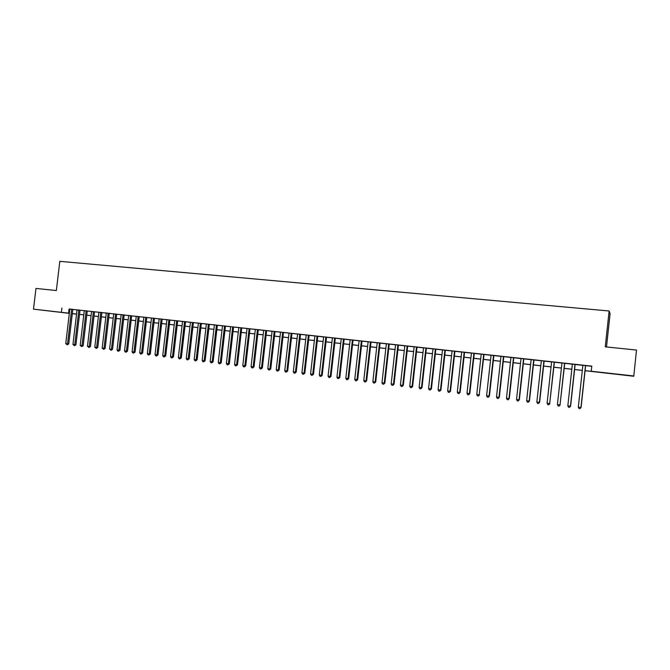 <?xml version="1.0" encoding="UTF-8"?>
<svg xmlns="http://www.w3.org/2000/svg" width="670" height="670" viewBox="0 0 670 670"><rect width="100%" height="100%" fill="white"/><g stroke="black" fill="none" stroke-linecap="round" stroke-linejoin="round"><path stroke-width="1" d="M47.922 310.821L58.148 312.044L47.922 310.821M619.683 374.488L627.673 375.46L619.683 374.488M606.492 346.968L610.094 313.669L609.131 310.989L59.814 261.334L56.347 290.537L35.971 288.443L33.5 309.146L69.345 313.233M609.131 310.989L605.253 346.842L636.5 350.05L633.77 376.255L585.069 370.719M76.531 314.171L72.31 313.702M69.328 313.367L33.5 309.146M72.829 309.364L69.848 309.038M80.032 310.16L77.05 309.833M87.276 310.947L84.294 310.62M94.562 311.751L91.581 311.424M101.89 312.555L98.917 312.228M109.445 313.351L105.006 312.865L106.296 313.032L102.167 348.099L105.14 348.4L109.269 313.334L110.567 313.501L109.445 313.351M116.689 314.171L113.716 313.845M124.369 314.992L119.871 314.498L121.178 314.666L117.032 349.941L120.014 350.243L124.159 314.967L125.466 315.135L124.369 314.992M131.663 315.813L128.69 315.486M139.218 316.642L136.253 316.315M146.822 317.479L143.849 317.153M154.469 318.317L151.504 317.99M162.157 319.154L159.192 318.836M169.904 320.009L165.582 319.506L166.939 319.682L162.751 355.611L165.716 355.912L169.904 319.975M174.728 320.511L170.532 356.574L172.483 356.817L173.496 356.875L177.692 320.829L179.058 321.014L174.728 320.536M185.523 321.717L182.567 321.399M190.456 322.228L186.243 358.525L188.22 358.768L189.2 358.819L193.412 322.555L194.794 322.739L190.456 322.262M198.395 323.099L194.166 359.505L197.131 359.807L201.343 323.426L202.734 323.61L198.387 323.133M209.325 324.33L204.978 323.819L206.377 324.004L202.147 360.493L205.104 360.795L209.333 324.297M217.356 325.21L213.001 324.699L214.408 324.883L210.171 361.49L213.127 361.792L217.365 325.176M222.499 325.746L218.253 362.495L220.279 362.746L221.201 362.788L225.447 326.064L226.862 326.248L222.499 325.771M233.579 326.985L230.631 326.667M241.761 327.881L237.389 327.379L238.822 327.563L234.559 364.514L237.507 364.815L241.761 327.856M249.994 328.786L247.062 328.467M255.354 329.347L251.074 366.565L253.159 366.817L254.022 366.859L258.293 329.665L259.742 329.858L255.354 329.372M266.627 330.611L262.238 330.101L263.695 330.285L259.416 367.596L262.355 367.889L266.635 330.578M275.027 331.533L270.621 331.022L272.095 331.206L267.807 368.634L270.739 368.927L275.027 331.499M283.469 332.454L280.546 332.136M289.055 333.04L284.75 370.736L286.877 371.004L287.673 371.029L291.978 333.359L293.468 333.551L289.055 333.065M300.529 334.322L296.115 333.811L297.614 334.003L293.301 371.8L296.224 372.093L300.537 334.297M306.232 334.925L301.91 372.863L304.071 373.131L304.833 373.156L309.146 335.243L310.662 335.435L306.232 334.95M317.815 336.223L314.9 335.904M326.541 337.178L323.627 336.859M335.318 338.141L330.88 337.621L332.412 337.822L328.074 376.113L330.98 376.398L335.327 338.107M344.162 339.104L341.256 338.786M350.167 339.732L345.804 378.307L348.702 378.6L353.065 340.05L354.623 340.251L350.159 339.765M362.018 341.064L357.554 340.544L359.12 340.745L354.757 379.421L357.654 379.706L362.018 341.038M371.029 342.052L368.14 341.734M380.108 343.048L377.218 342.73M389.245 344.045L386.356 343.735M398.441 345.058L395.56 344.74M404.831 345.728L400.417 385.083L403.298 385.367L407.695 346.038L409.32 346.248L404.822 345.753M417.016 347.094L412.519 346.566L414.152 346.775L409.739 386.238L412.611 386.523L417.016 347.06M423.541 347.78L419.118 387.402L421.472 387.687L421.983 387.679L426.405 348.09L428.046 348.3L423.541 347.805M435.843 349.154L432.988 348.844M445.357 350.201L442.502 349.891M454.93 351.248L452.082 350.938M461.739 351.968L457.283 392.134L460.131 392.411L464.578 352.278L466.27 352.495L461.731 351.993M474.285 353.366L469.745 352.839L471.445 353.057L466.982 393.332L469.829 393.617L474.285 353.341M481.228 354.103L476.755 394.546L479.209 394.848L484.058 354.413L485.775 354.631L481.228 354.128M493.899 355.519L491.077 355.209M503.806 356.608L500.993 356.298M513.789 357.705L510.976 357.395M523.831 358.802L521.025 358.492M533.957 359.907L531.151 359.606M544.141 361.029L541.352 360.72M551.619 361.817L547.097 403.273L549.676 403.591L554.408 362.118L556.209 362.353L551.619 361.85M561.962 362.947L557.432 404.554L560.028 404.873L564.743 363.257L566.552 363.483L561.962 362.981M575.145 364.43L570.547 363.894L572.373 364.12L567.833 405.844L570.614 406.112L575.153 364.396M585.077 370.661L591.903 371.423L591.233 371.23L591.786 366.122L69.839 309.096M72.821 309.423L77.042 309.883M80.023 310.21L84.286 310.679M87.267 311.006L91.581 311.475M94.554 311.801L98.909 312.279M101.89 312.605L106.287 313.091M109.26 313.418L113.707 313.903M116.68 314.23L121.178 314.724M124.143 315.051L128.682 315.545M131.655 315.872L136.245 316.374M139.209 316.701L143.841 317.212M146.814 317.538L151.495 318.049M154.46 318.376L159.192 318.895M162.148 319.213L166.93 319.741M169.895 320.067L174.719 320.595M177.684 320.922L182.558 321.458M185.515 321.776L190.448 322.32M193.404 322.639L198.379 323.191M201.335 323.51L206.368 324.062M209.316 324.389L214.4 324.942M217.348 325.268L222.49 325.829M225.438 326.156L230.622 326.726M233.57 327.044L238.813 327.622M241.753 327.94L247.054 328.526M249.994 328.844L255.345 329.431M258.277 329.757L263.687 330.352M266.618 330.67L272.087 331.265M275.018 331.591L280.537 332.194M283.469 332.513L289.046 333.124M291.969 333.451L297.606 334.07M300.529 334.389L306.224 335.008M309.138 335.335L314.892 335.963M317.806 336.281L323.618 336.918M326.533 337.236L332.412 337.881M335.318 338.199L341.248 338.853M344.154 339.171L350.15 339.824M353.048 340.142L359.112 340.812M362.009 341.13L368.132 341.8M371.021 342.119L377.21 342.797M380.099 343.107L386.356 343.794M389.236 344.112L395.551 344.807M398.432 345.117L404.814 345.821M407.687 346.139L414.144 346.842M417.008 347.161L423.532 347.872M426.388 348.182L432.979 348.911M435.835 349.221L442.502 349.949M445.349 350.268L452.082 351.005M454.922 351.315L461.722 352.06M464.57 352.37L471.437 353.123M474.276 353.433L481.219 354.196M484.05 354.505L491.068 355.276M493.891 355.586L500.984 356.365M503.798 356.675L510.967 357.462M513.781 357.763L521.017 358.559M523.823 358.869L531.143 359.673M533.948 359.974L541.343 360.787M544.132 361.097L551.611 361.917M554.4 362.219L561.954 363.048M564.735 363.349L572.364 364.187M575.136 364.497L582.858 365.343M585.622 365.644L591.769 366.314M585.63 365.577L582.867 365.276M636.5 350.05L633.77 376.255M61.891 308.058L61.389 312.253M591.233 371.23L633.711 375.962M72.326 313.568L76.548 314.037M79.529 314.372L83.8 314.841M86.773 315.176L91.087 315.654M94.06 315.989L98.415 316.474M101.396 316.801L105.793 317.295M108.766 317.622L113.213 318.116M116.186 318.451L120.675 318.953M123.648 319.28L128.188 319.791M131.161 320.118L135.742 320.628M138.715 320.955L143.346 321.474M146.311 321.801L150.993 322.329M153.958 322.655L158.69 323.183M161.654 323.51L166.428 324.046M169.393 324.372L174.217 324.916M177.181 325.243L182.056 325.788M185.012 326.114L189.945 326.667M192.901 326.993L197.876 327.546M200.833 327.873L205.858 328.434M208.814 328.769L213.898 329.33M216.846 329.657L221.979 330.235M224.927 330.561L230.112 331.139M233.059 331.466L238.302 332.052M241.242 332.379L246.543 332.965M249.483 333.291L254.834 333.886M257.766 334.213L263.176 334.816M266.107 335.142L271.576 335.754M274.499 336.08L280.026 336.692M282.949 337.018L288.527 337.638M291.45 337.965L297.086 338.593M300.009 338.92L305.704 339.556M308.619 339.883L314.372 340.519M317.287 340.846L323.099 341.491M326.014 341.817L331.885 342.471M334.791 342.797L340.728 343.459M343.635 343.777L349.631 344.447M352.529 344.765L358.592 345.444M361.482 345.77L367.612 346.449M370.502 346.767L376.691 347.462M379.572 347.78L385.828 348.475M388.709 348.794L395.024 349.505M397.905 349.824L404.286 350.536M407.159 350.854L413.616 351.574M416.48 351.892L422.996 352.613M425.86 352.939L432.452 353.668M435.307 353.986L441.966 354.732M444.821 355.05L451.546 355.795M454.394 356.113L461.194 356.867M464.034 357.185L470.901 357.947M473.74 358.266L480.683 359.036M483.514 359.354L490.532 360.133M493.355 360.452L500.448 361.239M503.262 361.557L510.431 362.353M513.237 362.663L520.481 363.475M523.287 363.785L530.606 364.597M533.404 364.907L540.799 365.736M543.596 366.046L551.067 366.875M553.856 367.185L561.41 368.031M564.19 368.341L571.828 369.187M574.592 369.497L582.314 370.359M76.548 314.079L72.326 313.61L76.539 314.146M582.305 370.409L574.592 369.555M571.82 369.245L564.182 368.391M561.401 368.081L553.847 367.244M551.067 366.934L543.588 366.096M540.799 365.786L533.395 364.966M530.598 364.656L523.278 363.835M520.473 363.525L513.237 362.721M510.423 362.403L503.254 361.607M500.44 361.289L493.346 360.502M490.524 360.192L483.506 359.405M480.675 359.095L473.732 358.316M470.901 358.006L464.025 357.236M461.186 356.917L454.386 356.164M451.538 355.845L444.813 355.1M441.957 354.782L435.299 354.036M432.443 353.718L425.86 352.99M422.996 352.671L416.472 351.943M413.608 351.624L407.151 350.904M404.286 350.586L397.896 349.874M395.024 349.547L388.701 348.844M385.82 348.526L379.563 347.831M376.682 347.512L370.493 346.817M367.604 346.499L361.482 345.812M358.584 345.494L352.521 344.816M349.623 344.497L343.626 343.827M340.728 343.501L334.791 342.839M331.885 342.521L326.005 341.868M323.099 341.541L317.287 340.896M314.372 340.569L308.619 339.925M305.696 339.606L300.001 338.97M297.086 338.643L291.45 338.015M288.519 337.688L282.941 337.069M280.018 336.742L274.499 336.131M271.568 335.804L266.099 335.193M263.168 334.866L257.766 334.263M254.826 333.936L249.475 333.342M246.535 333.015L241.242 332.421M238.294 332.094L233.051 331.516M230.112 331.181L224.919 330.603M221.971 330.276L216.837 329.707M213.889 329.38L208.805 328.811M205.858 328.484L200.824 327.923M197.868 327.597L192.893 327.035M189.937 326.709L185.012 326.164M182.047 325.829L177.173 325.285M174.217 324.958L169.384 324.422M166.42 324.087L161.646 323.56M158.681 323.233L153.949 322.706M150.984 322.371L146.303 321.851M143.338 321.516L138.707 321.005M135.742 320.67L131.153 320.159M128.179 319.833L123.64 319.33M120.675 318.995L116.178 318.493M113.205 318.166L108.758 317.672M105.785 317.337L101.388 316.851M98.415 316.516L94.06 316.031M91.078 315.696L86.765 315.218M83.792 314.892L79.521 314.414M69.043 309.004L68.549 313.15M585.505 365.527L580.949 407.469L578.319 407.142L582.867 365.242M585.63 365.544L581.091 407.41L580.061 408.666L579.006 408.541L578.319 407.142M581.091 407.41L580.061 408.666M574.994 364.38L570.446 406.162L569.575 407.36L568.529 407.234L567.833 405.844M570.614 406.112L569.575 407.36M564.559 363.232L560.028 404.873L559.157 406.07L558.127 405.936L557.432 404.554M560.212 404.822L559.157 406.07M554.199 362.102L549.676 403.591L548.822 404.781L547.792 404.655L547.097 403.273M549.886 403.541L548.822 404.781M543.914 360.971L539.392 402.31L536.837 402L541.352 360.686M544.149 360.996L539.635 402.268L538.554 403.499L537.533 403.373L536.837 402M539.635 402.268L538.554 403.499M533.697 359.849L529.191 401.045L526.645 400.735L531.159 359.572M533.957 359.882L529.451 401.003L528.362 402.234L527.349 402.109L526.645 400.735M529.451 401.003L528.362 402.234M523.555 358.743L519.049 399.789L516.528 399.479L521.034 358.467M523.84 358.768L519.342 399.755L518.237 400.978L517.232 400.853L516.528 399.479M519.342 399.755L518.237 400.978M513.488 357.638L508.991 398.541L506.478 398.231L510.976 357.361M513.789 357.671L509.3 398.508L508.187 399.722L507.19 399.596L506.478 398.231M509.3 398.508L508.187 399.722M503.48 356.541L498.991 397.302L496.504 396.992L500.993 356.264M503.806 356.574L499.326 397.268L498.204 398.483L497.215 398.357L496.504 396.992M499.326 397.268L498.204 398.483M493.547 355.452L489.067 396.071L486.596 395.769L491.077 355.184M493.899 355.485L489.427 396.045L488.296 397.251L487.308 397.126L486.596 395.769M489.427 396.045L488.296 397.251M483.681 354.371L479.209 394.848L478.447 396.02L477.467 395.903L476.755 394.546M479.594 394.823L478.447 396.02M473.891 353.299L469.419 393.633L468.673 394.806L467.702 394.689L466.982 393.332M469.829 393.617L468.673 394.806M464.159 352.227L459.704 392.427L458.967 393.6L457.995 393.474L457.283 392.134M460.131 392.411L458.967 393.6M454.494 351.172L450.047 391.238L447.644 390.937L452.091 350.904M454.938 351.222L450.491 391.213L449.319 392.394L448.356 392.277L447.644 390.937M450.491 391.213L449.319 392.394M444.897 350.117L440.458 390.049L438.071 389.747L442.51 349.857M445.357 350.167L440.927 390.032L439.738 391.205L438.783 391.087L438.071 389.747M440.927 390.032L439.738 391.205M435.366 349.07L430.927 388.868L428.557 388.567L432.996 348.81M435.852 349.129L431.421 388.851L430.232 390.024L429.277 389.906L428.557 388.567M431.421 388.851L430.232 390.024M425.894 348.04L421.472 387.687L420.777 388.843L419.839 388.726L419.118 387.402M421.983 387.679L420.777 388.843M416.497 347.001L412.075 386.523L411.397 387.679L410.459 387.562L409.739 386.238M412.611 386.523L411.397 387.679M407.151 345.98L402.745 385.367L402.075 386.515L401.146 386.406L400.417 385.083M403.298 385.367L402.075 386.515M397.871 344.966L393.474 384.22L391.163 383.935L395.568 344.715M398.441 345.025L394.044 384.22L392.813 385.367L391.891 385.25L391.163 383.935M394.044 384.22L392.813 385.367M388.659 343.953L384.262 383.081L381.967 382.796L386.364 343.702M389.245 344.02L384.856 383.081L383.617 384.22L382.696 384.103L381.967 382.796M384.856 383.081L383.617 384.22M379.505 342.948L375.116 381.942L372.838 381.657L377.227 342.705M380.108 343.015L375.728 381.95L374.48 383.081L373.567 382.972L372.838 381.657M375.728 381.95L374.48 383.081M370.409 341.951L366.029 380.82L363.768 380.535L368.14 341.708M371.038 342.027L366.658 380.82L366.029 380.82L365.401 381.95L364.497 381.841L363.768 380.535M366.658 380.82L365.401 381.95M361.373 340.963L357.001 379.697L356.39 380.828L355.485 380.719L354.757 379.421M357.654 379.706L356.39 380.828M352.395 339.983L348.031 378.584L347.428 379.714L346.532 379.605L345.804 378.307M348.702 378.6L347.428 379.714M343.484 339.003L339.129 377.478L336.909 377.202L341.264 338.76M344.162 339.079L339.816 377.495L339.129 377.478L338.534 378.609L337.647 378.5L336.909 377.202M339.816 377.495L338.534 378.609M334.623 338.032L330.276 376.381L329.69 377.512L328.811 377.403L328.074 376.113M330.98 376.398L329.69 377.512M325.821 337.069L321.483 375.292L319.297 375.024L323.635 336.826M326.541 337.144L322.211 375.309L321.483 375.292L320.905 376.414L320.034 376.305L319.297 375.024M322.211 375.309L320.905 376.414M317.078 336.106L312.748 374.212L310.57 373.935L314.9 335.871M317.815 336.189L313.493 374.228L312.748 374.212L312.187 375.334L311.316 375.225L310.57 373.935M313.493 374.228L312.187 375.334M308.393 335.159L304.071 373.131L303.51 374.254L302.647 374.145L301.91 372.863M304.833 373.156L303.51 374.254M299.766 334.213L295.445 372.068L294.901 373.182L294.046 373.073L293.301 371.8M296.224 372.093L294.901 373.182M291.19 333.275L286.877 371.004L286.341 372.118L285.487 372.009L284.75 370.736M287.673 371.029L286.341 372.118M282.673 332.337L278.368 369.949L276.249 369.681L280.546 332.102M283.477 332.429L279.181 369.974L278.368 369.949L277.841 371.054L276.995 370.954L276.249 369.681M279.181 369.974L277.841 371.054M274.206 331.407L269.909 368.894L269.39 370.007L268.553 369.899L267.807 368.634M270.739 368.927L269.39 370.007M265.797 330.486L261.509 367.855L260.998 368.961L260.161 368.86L259.416 367.596M262.355 367.889L260.998 368.961M257.439 329.573L253.159 366.817L252.657 367.922L251.828 367.822L251.074 366.565M254.022 366.859L252.657 367.922M249.131 328.66L244.86 365.786L242.791 365.535L247.062 328.434M250.002 328.761L245.739 365.828L244.86 365.786L244.366 366.892L243.545 366.791L242.791 365.535M245.739 365.828L244.366 366.892M240.882 327.756L236.611 364.765L236.133 365.87L235.312 365.761L234.559 364.514M237.507 364.815L236.133 365.87M232.674 326.859L228.42 363.751L226.385 363.5L230.639 326.633M233.579 326.96L229.333 363.793L228.42 363.751L227.951 364.849L227.13 364.748L226.385 363.5M229.333 363.793L227.951 364.849M224.525 325.963L220.279 362.746L219.819 363.835L219.006 363.735L218.253 362.495M221.201 362.788L219.819 363.835M216.427 325.076L212.189 361.741L211.737 362.83L210.924 362.73L210.171 361.49M213.127 361.792L211.737 362.83M208.378 324.196L204.149 360.745L203.705 361.834L202.901 361.733L202.147 360.493M205.104 360.795L203.705 361.834M200.389 323.317L196.159 359.748L195.724 360.837L194.928 360.736L194.166 359.505M197.131 359.807L195.724 360.837M192.432 322.446L188.22 358.768L187.784 359.849L186.997 359.748L186.243 358.525M189.2 358.819L187.784 359.849M184.535 321.583L180.331 357.788L178.362 357.546L182.567 321.366M185.531 321.692L181.327 357.847L180.331 357.788L179.903 358.869L179.116 358.768L178.362 357.546M181.327 357.847L179.903 358.869M176.687 320.721L172.483 356.817L172.073 357.897L171.286 357.797L170.532 356.574M173.496 356.875L172.073 357.897M168.882 319.866L164.686 355.845L164.284 356.926L163.505 356.825L162.751 355.611M165.716 355.912L164.284 356.926M161.127 319.021L156.939 354.891L155.013 354.648L159.2 318.803M162.165 319.129L157.978 354.949L156.939 354.891L156.546 355.963L155.775 355.862L155.013 354.648M157.978 354.949L156.546 355.963M153.422 318.175L149.243 353.936L147.325 353.693L151.504 317.965M154.469 318.284L150.298 354.003L149.243 353.936L148.849 355.008L148.087 354.907L147.325 353.693M150.298 354.003L148.849 355.008M145.758 317.329L141.588 352.981L139.687 352.747L143.857 317.128M146.822 317.446L142.651 353.048L141.588 352.981L141.211 354.053L140.449 353.961L139.687 352.747M142.651 353.048L141.211 354.053M138.146 316.5L133.983 352.043L132.09 351.809L136.253 316.29M139.218 316.617L135.064 352.11L133.983 352.043L133.606 353.107L132.853 353.015L132.09 351.809M135.064 352.11L133.606 353.107M130.583 315.671L126.421 351.105L124.536 350.871L128.699 315.461M131.663 315.788L127.518 351.172L126.421 351.105L126.052 352.169L125.298 352.077L124.536 350.871M127.518 351.172L126.052 352.169M123.062 314.841L118.908 350.175L118.548 351.231L117.803 351.139L117.032 349.941M120.014 350.243L118.548 351.231M115.583 314.029L111.438 349.246L109.579 349.011L113.716 313.82M116.689 314.146L112.552 349.321L111.438 349.246L111.086 350.301L109.579 349.011M112.552 349.321L111.086 350.301M108.146 313.208L104.009 348.325L103.666 349.38L102.167 348.099M105.14 348.4L103.666 349.38M100.76 312.404L96.631 347.412L94.797 347.186L98.917 312.195M101.899 312.522L97.778 347.487L96.631 347.412L96.296 348.467L94.797 347.186M97.778 347.487L96.296 348.467M93.415 311.592L89.294 346.499L87.469 346.273L91.589 311.399M94.562 311.717L90.45 346.583L89.294 346.499L88.968 347.554L87.469 346.273M90.45 346.583L88.968 347.554M86.12 310.796L82 345.594L80.191 345.368L84.294 310.595M87.276 310.922L83.172 345.678L82 345.594L81.681 346.641L80.191 345.368M83.172 345.678L81.681 346.641M78.859 310.001L74.755 344.698L72.946 344.472L77.05 309.8M80.032 310.126L75.928 344.782L74.755 344.698L74.437 345.745L72.946 344.472M75.928 344.782L74.437 345.745M71.648 309.213L67.544 343.802L65.752 343.584L69.848 309.012M72.829 309.339L68.734 343.886L67.544 343.802L67.234 344.849L65.752 343.584M68.734 343.886L67.234 344.849"/></g></svg>
